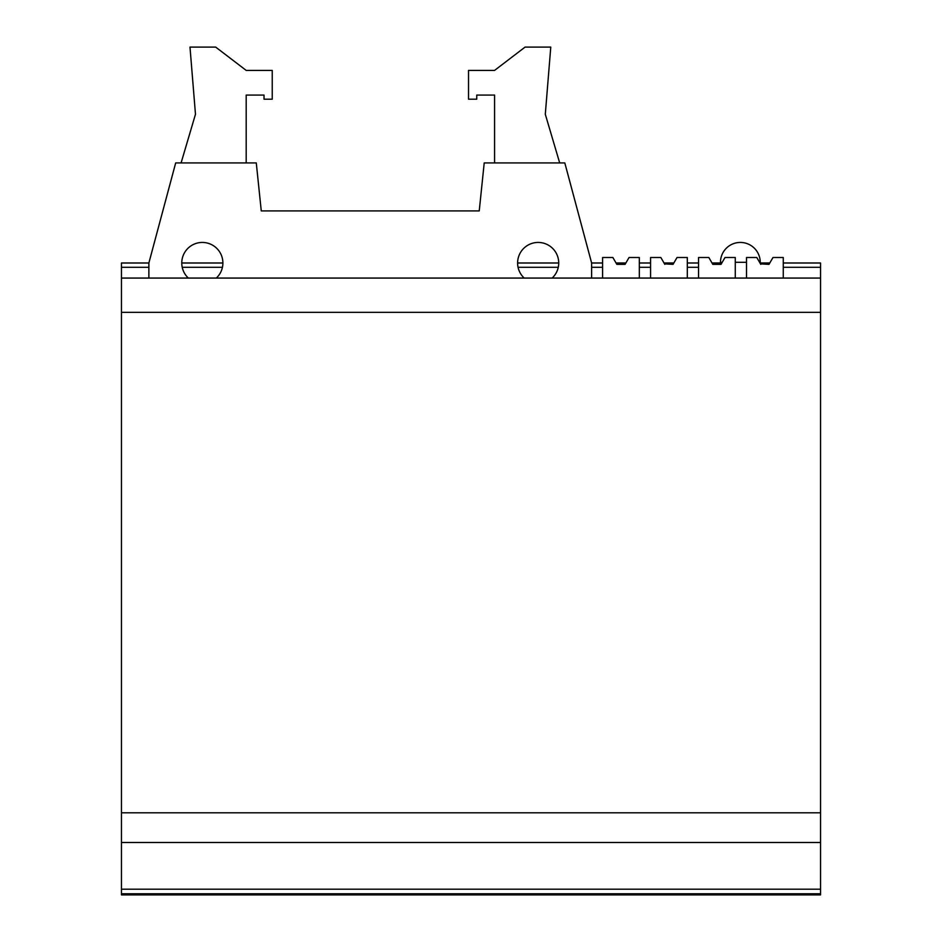 <?xml version="1.0" encoding="UTF-8"?>
<svg xmlns="http://www.w3.org/2000/svg" width="942" height="942" viewBox="0 0 942 942"><rect width="100%" height="100%" fill="white"/><g stroke="black" fill="none" stroke-linecap="round" stroke-linejoin="round"><path stroke-width="1.41" d="M121.459 278.067L121.459 894.9L820.541 894.9L820.541 278.067L121.459 278.067L121.459 267.293L148.871 267.293M591.623 278.067L591.623 262.995L564.811 162.931L484.212 162.931L479.243 210.902L261.264 210.902L256.283 162.931L175.683 162.931L148.871 262.995L121.459 262.995L121.459 267.293M181.771 262.995L222.889 262.995A20.559 20.559 0 0 0 202.33 242.435A20.559 20.559 0 0 0 188.353 278.067M517.605 262.995L558.724 262.995A20.559 20.559 0 0 0 538.165 242.435A20.559 20.559 0 0 0 524.188 278.067M591.623 262.995L602.597 262.995M616.056 262.995L625.865 262.995M639.324 262.995L650.569 262.995M664.028 262.995L673.848 262.995M687.307 262.995L698.54 262.995M712.011 262.995L720.477 262.995M760.229 262.995L769.802 262.995M783.261 262.995L820.541 262.995L820.541 278.067M602.597 278.067L602.597 257.507L612.877 257.507L616.845 264.361L625.076 264.361L629.044 257.507L639.324 257.507L639.324 278.067M612.912 257.578L616.563 263.878M664.546 263.878L673.047 264.361L677.027 257.507L687.307 257.507L687.307 278.067M664.828 264.361L660.884 257.578M650.569 278.067L650.569 257.507L660.848 257.507M698.54 278.067L698.54 257.507L708.831 257.507L712.8 264.361L721.03 264.361L724.999 257.507L735.278 257.507L735.278 278.067M760.5 263.878L769.002 264.361L772.982 257.507L783.261 257.507L783.261 278.067M760.783 264.361L756.838 257.578M746.523 278.067L746.523 257.507L756.803 257.507M720.477 264.361L720.477 262.312L722.22 262.312M760.229 263.419L760.229 262.312A19.876 19.876 0 0 0 740.353 242.435A19.876 19.876 0 0 0 720.477 262.312M148.871 262.995L148.871 278.067M216.319 278.067A20.559 20.559 0 0 0 222.889 262.995M552.153 278.067A20.559 20.559 0 0 0 558.724 262.995M479.243 210.902L261.264 210.902M559.689 162.931L545.3 114.265L550.776 47.1L525.071 47.1L494.574 70.403L468.527 70.403L468.527 99.193L476.758 99.193L476.758 95.071L494.574 95.071L494.574 162.931M246.192 162.931L246.192 95.071L264.019 95.071L264.019 99.193L272.238 99.193L272.238 70.403L246.192 70.403L215.694 47.1L189.99 47.1L195.477 114.265L181.088 162.931M121.459 812.816L820.541 812.816M121.459 312.344L820.541 312.344M121.459 842.489L820.541 842.489M121.459 889.189L820.541 889.189M121.459 893.77L820.541 893.77M182.23 267.293L222.442 267.293M518.065 267.293L558.276 267.293M591.623 267.293L602.597 267.293M639.324 267.293L650.569 267.293M687.307 267.293L698.54 267.293M783.261 267.293L820.541 267.293M735.278 262.312L746.523 262.312M759.582 262.312L760.229 262.312M121.459 894.9L820.541 894.9"/></g></svg>
